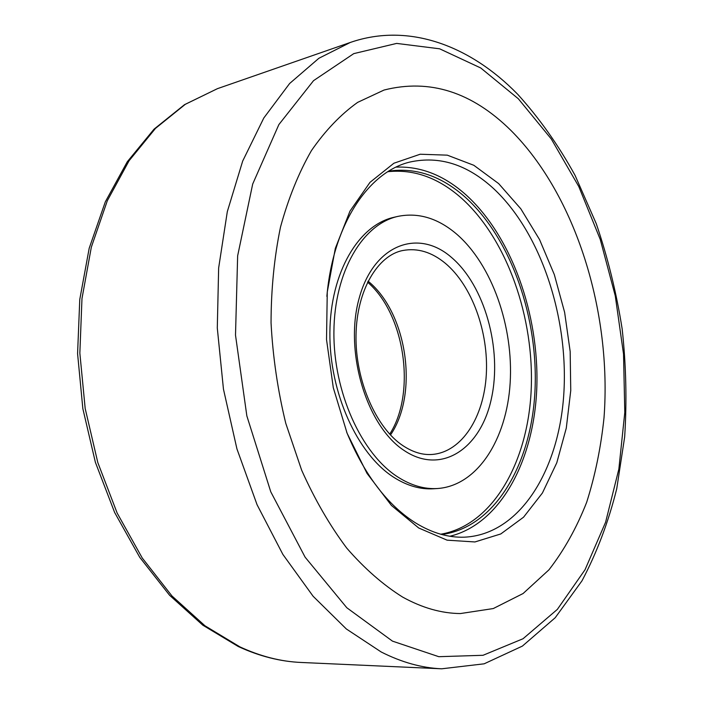 <?xml version="1.0" encoding="UTF-8"?>
<svg xmlns="http://www.w3.org/2000/svg" width="704" height="704" viewBox="0 0 704 704"><rect width="100%" height="100%" fill="white"/><g stroke="black" fill="none" stroke-linecap="round" stroke-linejoin="round"><path stroke-width="1.06" d="M498.643 183.586L520.819 208.815L539.572 239.615L554.321 274.604L564.626 312.365L570.17 351.498L570.75 390.579L566.28 428.173L556.776 462.81L542.423 492.985L523.565 517.185L500.79 533.949L474.927 541.957L447.102 540.17L418.722 528L391.442 505.463L367.004 473.37L347.134 433.33L333.3 387.746L326.524 339.583L327.254 292.09L335.324 248.38L349.976 211.13L369.996 182.345L393.914 163.222L420.182 154.229L447.26 155.153L473.81 165.282L498.643 183.586M346.667 432.133C364.382 474.839 387.385 505.12 415.686 522.984C432.089 532.998 448.334 537.733 464.394 537.178C519.693 534.635 558.914 470.474 563.798 394.126C568.753 317.583 540.998 232.883 493.689 188.69C467.289 164.402 439.296 155.54 409.693 162.096C368.465 171.961 333.018 224.418 326.876 296.384M510.972 130.486C471.979 91.978 429.678 78.496 384.05 90.042L357.65 102.37C340.762 114.418 325.362 130.486 311.45 150.586C298.672 172.858 288.35 198.387 280.482 227.163C274.252 257.435 271.102 289.344 271.049 322.907C272.844 356.84 277.746 390.315 285.771 423.324L301.646 470.166C314.697 499.4 329.727 525.378 346.738 548.108C364.558 568.603 383.205 584.936 402.688 597.115C422.224 607.904 441.461 613.386 460.398 613.554L493.275 608.555L523.09 593.525L548.944 569.835C564.08 550.308 576.646 527.798 586.661 502.322C595.153 475.596 600.943 447.339 604.032 417.551C611.864 312.391 576.013 195.51 510.972 130.486C471.979 91.978 429.678 78.496 384.05 90.042L357.65 102.37C340.762 114.418 325.362 130.486 311.45 150.586C298.672 172.858 288.35 198.387 280.482 227.163C274.252 257.435 271.102 289.344 271.049 322.907C272.844 356.84 277.746 390.315 285.771 423.324L301.646 470.166C314.697 499.4 329.727 525.378 346.738 548.108C364.558 568.603 383.205 584.936 402.688 597.115C422.224 607.904 441.461 613.386 460.398 613.554L493.275 608.555L523.09 593.525L548.944 569.835C564.08 550.308 576.646 527.798 586.661 502.322C595.153 475.596 600.943 447.339 604.032 417.551C611.864 312.391 576.013 195.51 510.972 130.486M449.926 536.246C500.887 523.838 534.389 459.65 536.818 387.086C539.202 314.354 511.667 236.403 466.268 195.114C444.426 175.498 421.036 166.162 396.097 167.121M388.731 171.142C415.958 167.244 441.602 176.062 465.67 197.578C511.562 239.202 538.859 318.956 534.917 392.093C531.001 465.054 494.498 527.692 441.725 534.494M397.962 477.101C361.486 453.983 333.3 392.084 333.907 331.83C334.338 271.506 362.683 224.057 397.91 216.383C418.422 212.265 438.055 218.222 456.79 234.238C492.14 264.968 513.656 326.832 510.145 383.099C506.713 439.287 477.514 485.69 437.598 488.514C424.433 489.333 411.224 485.522 397.962 477.101M397.91 216.383L393.985 217.29C358.732 224.972 330.343 272.325 329.886 332.499C329.252 392.603 357.421 454.335 393.914 477.391C407.176 485.795 420.402 489.588 433.576 488.77L437.598 488.514M440.722 534.222C492.554 525.36 527.798 462.651 531.168 390.412C534.538 317.997 507.294 239.562 461.824 198.475C438.724 177.892 414.066 168.96 387.851 171.697M301.127 662.464C280.289 661.558 259.327 656.242 238.26 646.51L202.831 625.196L169.558 595.241L139.735 557.304L114.638 512.486L95.383 462.308L82.843 408.646L77.581 353.628L79.772 299.455L89.197 248.239L105.318 201.837L127.283 161.762L154.07 129.131L184.527 104.658L217.448 88.66L185.328 104.298L155.47 128.401L129.078 160.75L107.334 200.693L91.335 247.157L81.972 298.61L79.851 353.126L85.184 408.531L97.812 462.572L117.146 513.049L142.261 558.034L171.97 595.971L204.97 625.786L239.879 646.862C260.498 656.401 280.914 661.602 301.127 662.464L441.69 668.8C421.881 667.964 401.72 662.367 381.225 652.001L346.35 628.98L313.104 596.244L282.885 554.435L257.074 504.742L236.94 448.914L223.458 389.162L217.29 327.994L218.645 267.995L227.313 211.64L242.678 161.075L263.815 117.982L289.617 83.512L318.868 58.282L350.346 42.442C409.288 22.07 470.712 46.297 517.185 93.764M518.329 98.762L480.744 67.98L439.657 48.814L396.651 43.41L353.769 53.627L313.544 80.652L278.863 124.59L252.692 184.043L237.644 255.842L235.506 335.139L246.849 415.914L270.776 491.823L305.122 557.19L346.826 607.763L392.471 641.133L438.794 656.691L483.032 655.292L523.037 638.739L557.348 609.391L585.033 569.738L605.598 522.227L618.851 469.102L624.791 412.438L623.533 354.103L615.27 295.865L600.248 239.422L578.776 186.516L551.285 138.978L518.329 98.762M402.838 250.51C417.525 247.79 431.684 252.041 445.306 263.27C472.014 285.622 488.752 332.112 486.297 374.616C483.921 417.085 462.035 451.801 432.573 454.414C422.919 455.25 413.037 452.329 402.926 445.658C376.341 428.164 355.203 380.811 356.022 335.333C356.629 289.634 378.233 255.077 402.838 250.51M404.369 450.648C366.819 426.598 344.071 351.974 359.119 298.39C373.622 244.446 418.026 228.325 451.229 257.198C484.695 285.375 502.33 348.85 491.436 398.438C481.026 448.29 441.69 475.517 404.369 450.648M368.06 281.142C407.194 312.875 418.933 393.395 390.5 434.984M217.448 88.66L350.346 42.442M517.651 94.23C539.264 118.078 558.404 145.13 575.071 175.384L596.27 223.714C607.842 257.761 616.475 292.838 622.16 328.953C626.129 365.27 626.956 401.289 624.659 436.999L616.722 488.814C608.432 522.042 596.851 552.71 581.988 580.818L555.201 617.734L522.377 646.105L484.132 663.819L441.69 668.8M367.55 282.172C404.897 314.01 416.416 392.955 389.708 434.139"/></g></svg>
